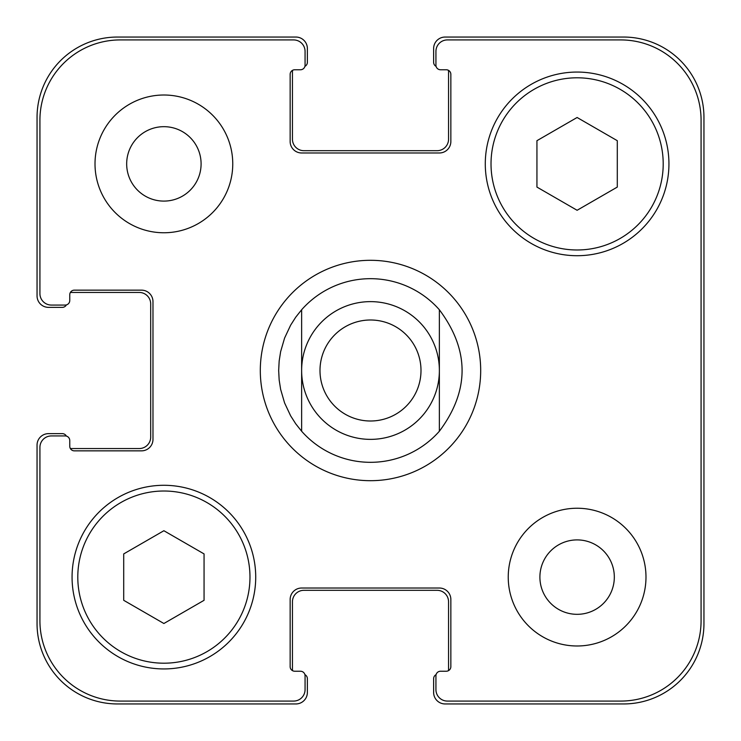 <?xml version="1.0" encoding="UTF-8"?>
<svg xmlns="http://www.w3.org/2000/svg" width="741" height="741" viewBox="0 0 741 741"><rect width="100%" height="100%" fill="white"/><g stroke="black" fill="none" stroke-linecap="round" stroke-linejoin="round"><path stroke-width="1.11" d="M439.367 431.234A91.828 91.828 0 0 1 301.633 431.234L301.633 309.766A91.828 91.828 0 0 1 439.367 309.766A91.828 91.828 0 0 0 301.633 309.766L301.633 431.234L295.733 423.815L290.639 415.831L284.6 402.965L280.626 389.331L279.162 379.966L278.672 370.5L279.162 361.034L280.626 351.669L284.6 338.035L290.639 325.169L295.733 317.185L301.633 309.766A91.828 91.828 0 0 1 439.367 309.766L439.367 431.234L439.367 309.766C469.655 350.252 469.655 390.748 439.367 431.234A91.828 91.828 0 0 1 301.633 431.234M260.304 370.5A110.196 110.196 0 0 1 425.593 275.068A110.196 110.196 0 0 1 425.593 465.932A110.196 110.196 0 0 1 260.304 370.5M319.992 370.5A50.508 50.508 0 0 0 395.75 414.238A50.508 50.508 0 0 0 395.75 326.762A50.508 50.508 0 0 0 319.992 370.5A50.508 50.508 0 0 0 395.75 414.238A50.508 50.508 0 0 0 395.75 326.762A50.508 50.508 0 0 0 319.992 370.5M301.633 370.5A68.867 68.867 0 0 0 404.938 430.141A68.867 68.867 0 0 0 404.938 310.859A68.867 68.867 0 0 0 301.633 370.5M204.062 600.312L163.891 623.505L123.71 600.312L123.71 553.916L163.891 530.723L204.062 553.916L204.062 600.312M617.29 187.084L577.109 210.277L536.938 187.084L536.938 140.688L577.109 117.495L617.29 140.688L617.29 187.084M249.976 577.109A86.086 86.086 0 0 0 120.839 502.555A86.086 86.086 0 0 0 120.839 651.663A86.086 86.086 0 0 0 249.976 577.109M255.719 577.109A91.828 91.828 0 0 1 117.976 656.637A91.828 91.828 0 0 1 117.976 497.591A91.828 91.828 0 0 1 255.719 577.109M663.204 163.891A86.086 86.086 0 0 0 534.066 89.337A86.086 86.086 0 0 0 534.066 238.445A86.086 86.086 0 0 0 663.204 163.891M668.938 163.891A91.828 91.828 0 0 1 531.195 243.409A91.828 91.828 0 0 1 531.195 84.363A91.828 91.828 0 0 1 668.938 163.891M701.079 120.274A80.352 80.352 0 0 0 620.726 39.921L447.407 39.921A11.476 11.476 0 0 0 435.93 51.398L435.93 65.171A4.594 4.594 0 0 0 440.515 69.765L446.258 69.765A4.594 4.594 0 0 1 450.852 74.359L450.852 141.503A11.476 11.476 0 0 1 439.367 152.979L301.633 152.979A11.476 11.476 0 0 1 290.148 141.503L290.148 74.359A4.594 4.594 0 0 1 294.742 69.765L300.485 69.765A4.594 4.594 0 0 0 305.07 65.171L305.07 51.398A11.476 11.476 0 0 0 293.593 39.921L120.274 39.921A80.352 80.352 0 0 0 39.921 120.274L39.921 293.593A11.476 11.476 0 0 0 51.398 305.07L65.171 305.07A4.594 4.594 0 0 0 69.765 300.485L69.765 294.742A4.594 4.594 0 0 1 74.359 290.148L141.503 290.148A11.476 11.476 0 0 1 152.979 301.633L152.979 439.367A11.476 11.476 0 0 1 141.503 450.852L74.359 450.852A4.594 4.594 0 0 1 69.765 446.258L69.765 440.515A4.594 4.594 0 0 0 65.171 435.93L51.398 435.93A11.476 11.476 0 0 0 39.921 447.407L39.921 620.726A80.352 80.352 0 0 0 120.274 701.079L293.593 701.079A11.476 11.476 0 0 0 305.07 689.602L305.07 675.829A4.594 4.594 0 0 0 300.485 671.235L294.742 671.235A4.594 4.594 0 0 1 290.148 666.641L290.148 599.497A11.476 11.476 0 0 1 301.633 588.021L439.367 588.021A11.476 11.476 0 0 1 450.852 599.497L450.852 666.641A4.594 4.594 0 0 1 446.258 671.235L440.515 671.235A4.594 4.594 0 0 0 435.93 675.829L435.93 689.602A11.476 11.476 0 0 0 447.407 701.079L620.726 701.079A80.352 80.352 0 0 0 701.079 620.726L701.079 120.274M232.757 163.891A68.867 68.867 0 0 1 129.453 223.532A68.867 68.867 0 0 1 129.453 104.24A68.867 68.867 0 0 1 232.757 163.891M645.985 577.109A68.867 68.867 0 0 1 542.681 636.76A68.867 68.867 0 0 1 542.681 517.468A68.867 68.867 0 0 1 645.985 577.109M126.674 163.891A37.217 37.217 0 0 0 182.49 196.115A37.217 37.217 0 0 0 182.49 131.657A37.217 37.217 0 0 0 126.674 163.891M539.902 577.109A37.217 37.217 0 0 0 595.718 609.343A37.217 37.217 0 0 0 595.718 544.885A37.217 37.217 0 0 0 539.902 577.109M436.088 66.366A4.594 4.594 0 0 1 433.633 62.3L433.633 48.526A11.476 11.476 0 0 1 445.109 37.05L623.598 37.05A80.352 80.352 0 0 1 703.95 117.402L703.95 623.598A80.352 80.352 0 0 1 623.598 703.95L445.109 703.95A11.476 11.476 0 0 1 433.633 692.474L433.633 678.7A4.594 4.594 0 0 1 436.088 674.634M292.602 70.293A4.594 4.594 0 0 0 292.445 71.488L292.445 139.206A11.476 11.476 0 0 0 303.921 150.692L437.079 150.692A11.476 11.476 0 0 0 448.555 139.206L448.555 71.488A4.594 4.594 0 0 0 448.398 70.293A4.594 4.594 0 0 0 446.258 69.765L440.515 69.765M448.398 670.707A4.594 4.594 0 0 0 448.555 669.512L448.555 601.794A11.476 11.476 0 0 0 437.079 590.308L303.921 590.308A11.476 11.476 0 0 0 292.445 601.794L292.445 669.512A4.594 4.594 0 0 0 292.602 670.707A4.594 4.594 0 0 0 294.742 671.235L300.485 671.235M66.366 304.912A4.594 4.594 0 0 1 62.3 307.367L48.526 307.367A11.476 11.476 0 0 1 37.05 295.891L37.05 117.402A80.352 80.352 0 0 1 117.402 37.05L295.891 37.05A11.476 11.476 0 0 1 307.367 48.526L307.367 62.3A4.594 4.594 0 0 1 304.912 66.366M304.912 674.634A4.594 4.594 0 0 1 307.367 678.7L307.367 692.474A11.476 11.476 0 0 1 295.891 703.95L117.402 703.95A80.352 80.352 0 0 1 37.05 623.598L37.05 445.109A11.476 11.476 0 0 1 48.526 433.633L62.3 433.633A4.594 4.594 0 0 1 66.366 436.088M69.765 446.258A4.594 4.594 0 0 0 70.293 448.398A4.594 4.594 0 0 0 71.488 448.555L139.206 448.555A11.476 11.476 0 0 0 150.692 437.079L150.692 303.921A11.476 11.476 0 0 0 139.206 292.445L71.488 292.445A4.594 4.594 0 0 0 70.293 292.602A4.594 4.594 0 0 0 69.765 294.742L69.765 300.485"/></g></svg>
